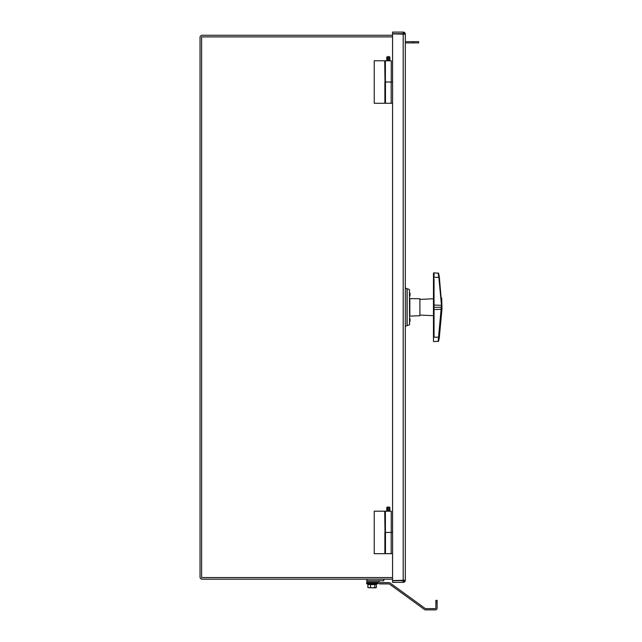 <?xml version="1.0" encoding="UTF-8"?>
<svg xmlns="http://www.w3.org/2000/svg" width="642" height="642" viewBox="0 0 642 642"><rect width="100%" height="100%" fill="white"/><g stroke="black" fill="none" stroke-linecap="round" stroke-linejoin="round"><path stroke-width="0.96" d="M392.567 35.286L202.158 35.286A2.127 2.127 0 0 0 200.031 37.413L200.031 577.054A2.127 2.127 0 0 0 202.158 579.18L392.567 579.18M392.567 577.583L201.62 577.583L201.62 36.883L392.567 36.883M384.871 532.435L384.871 553.685L374.246 553.685L374.246 511.192L384.999 511.192L384.999 532.435L392.567 532.435M384.71 511.192L384.999 532.435M385.401 532.435L385.401 511.192L391.243 511.192L391.243 532.435M384.871 82.032L384.871 103.274L374.246 103.274L374.246 60.781L384.999 60.781L384.999 82.032L392.567 82.032M384.71 60.781L384.999 82.032M385.401 82.032L385.401 60.781L391.243 60.781L391.243 82.032M405.311 44.844L405.311 40.598L405.311 41.658L418.664 41.658L418.664 42.918L405.311 42.918L405.311 289.39M405.311 34.227L403.192 32.1L392.567 32.1L392.567 33.689L403.192 33.689L403.192 32.1A2.127 2.127 0 0 1 405.311 34.227L405.311 580.24L392.567 580.585L392.567 33.882L405.311 34.227L405.311 40.598M403.722 34.227L403.192 33.689M401.595 580.585L392.567 580.777L392.567 582.366L403.192 582.366L405.311 580.24L405.311 325.085M403.192 580.777L403.192 582.366A2.127 2.127 0 0 0 405.311 580.24M387.792 511.192L387.792 506.947L386.757 507.477L387.792 507.477M388.851 507.477L389.887 507.477L388.851 506.947L388.851 511.192M385.465 532.435L385.465 553.685L392.567 553.685M387.792 60.781L387.792 56.536L386.757 57.066L387.792 57.066M388.851 57.066L389.887 57.066L388.851 56.536L388.851 60.781M385.465 82.032L385.465 103.274L392.567 103.274M401.595 580.777L403.722 580.529M437.13 602.461L437.13 600.342L435.87 600.342L435.87 602.461L437.13 602.461L437.13 608.11A1.79 1.79 0 0 1 435.34 609.9L425.582 609.9A1.79 1.79 0 0 1 424.531 609.555L389.373 584.019A0.53 0.53 0 0 0 389.06 583.915L380.048 583.915A1.79 1.79 0 0 1 378.788 583.393L377.576 582.19A0.53 0.53 0 0 0 377.207 582.029L366.807 582.029L366.807 580.769L383.804 580.769L383.804 579.18M435.87 602.461L435.87 608.11A0.53 0.53 0 0 1 435.34 608.64L425.582 608.64A0.53 0.53 0 0 1 425.269 608.544L390.111 583A1.79 1.79 0 0 0 389.06 582.655L380.048 582.655A0.53 0.53 0 0 1 379.671 582.503L378.467 581.299A1.79 1.79 0 0 0 377.207 580.769L366.807 580.769L366.807 579.18M370.546 587.478L370.546 584.613L367.874 584.613L367.874 587.478L372.673 587.807L368.123 587.647M368.404 584.613L375.843 584.613M374.8 587.478L375.586 587.807L372.673 587.807L374.8 587.478L374.8 584.613L376.373 584.613L376.373 587.478L375.586 587.807L376.373 587.478M376.124 587.647L375.586 587.807M370.546 584.613L374.8 584.613M366.598 583.73L377.648 583.73L377.648 583.096L366.598 583.096L366.598 583.73L369.784 584.613L366.598 583.73M366.598 583.096L377.648 583.096M377.103 582.029L377.223 582.88M419.916 299.421L433.47 298.739L433.47 315.728L419.916 315.045M433.47 298.739L433.47 277.304M434.048 337.122L434.048 278.7M434.048 294.1L434.048 305.07L433.47 305.191L433.47 341.095A0.53 0.53 -0 0 0 434.048 341.624L433.47 341.095M433.47 277.368L434.048 277.344L434.048 272.842A0.53 0.53 180 0 0 433.47 273.372L433.47 305.191M433.47 309.412L434.048 309.548L434.048 320.39M434.048 277.344L438.855 277.36L441.471 305.223L438.173 341.263L434.048 341.624L438.173 341.263C438.43 342.009 438.815 340.669 439.329 337.243L441.969 307.301L439.329 277.224C438.815 273.797 438.43 272.457 438.173 273.203L438.855 277.36L439.329 277.288M433.47 337.162L439.329 337.243L438.647 340.838A0.53 0.53 0 0 1 438.173 341.263M441.728 298.153L441.961 309.259L434.048 309.548M409.829 315.864L409.829 298.602L419.916 298.739L419.916 315.728L409.564 316.129M409.564 324.627L409.444 289.622L409.564 324.627M409.564 289.847L409.444 289.622A4.133 4.133 0 0 0 407.148 288.924L407.148 325.542L409.444 324.844M407.012 288.796L407.012 325.679L405.311 326.353L405.311 288.114A2.464 2.464 0 0 1 407.012 288.796L407.148 288.924M403.192 580.585L403.192 33.882M413.36 42.918L413.36 41.658M434.048 305.07L441.961 305.343M441.487 307.301L434.048 307.309M438.647 273.628A0.53 0.53 180 0 0 438.173 273.203L434.048 272.842L433.47 273.372M389.887 511.192L389.887 507.477M386.757 511.192L386.757 507.477M391.179 553.685L391.179 532.435M389.887 60.781L389.887 57.066M386.757 60.781L386.757 57.066M391.179 103.274L391.179 82.032M374.463 584.613L377.648 583.73L374.463 584.613M374.334 584.108L374.84 584.613M367.023 582.88L367.023 582.029M441.961 309.259L439.329 337.243M434.048 272.842L438.173 273.203M409.564 322.107A4.518 4.518 0 0 0 409.564 317.854M409.564 296.612A4.518 4.518 0 0 0 409.564 292.359M405.311 288.114L406.988 288.772"/></g></svg>

